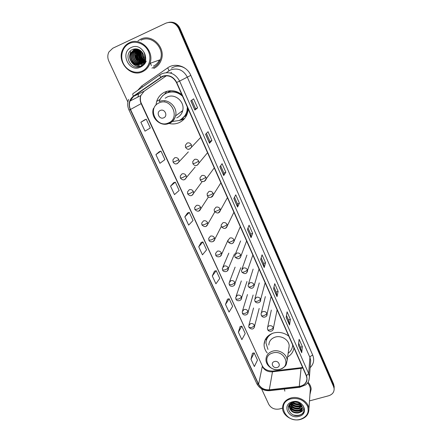 <?xml version="1.0" encoding="UTF-8"?>
<svg xmlns="http://www.w3.org/2000/svg" width="442" height="442" viewBox="0 0 442 442"><rect width="100%" height="100%" fill="white"/><g stroke="black" fill="none" stroke-linecap="round" stroke-linejoin="round"><path stroke-width="0.66" d="M288.753 336.147C284.051 332.611 278.908 331.583 273.311 333.064C267.46 335.152 264.377 339.014 264.067 344.655C264.095 347.699 265.156 350.484 267.255 353.02M181.833 94.671C176.54 90.571 170.943 89.671 165.037 91.969C160.932 93.87 158.148 97.002 156.678 101.362L155.949 105.174M169.148 123.489C172.513 124.285 175.75 124.042 178.866 122.765C183.552 120.666 186.535 117.031 187.817 111.865L188.193 109.036M166.971 91.279L164.38 94.367M180.988 119.484L182.06 119.257M167.518 92.676L170.054 90.737M185.927 68.902C181.104 65.477 176.292 65.239 171.479 68.195M287.626 356.921C291.267 354.799 293.372 351.777 293.936 347.848M136.65 49.476L136.473 50.316L136.65 49.476M136.363 51.045L136.263 52.797L136.363 51.045M136.329 54.073L138.65 60.587L136.329 54.073M139.318 61.521L140.534 62.874L139.318 61.521M140.794 63.118L141.252 63.526L140.794 63.118M141.595 63.808L142.794 64.654L141.595 63.808M334.152 387.413L333.655 384.148L179.933 28.266C177.612 23.697 174.082 21.697 169.347 22.255M309.488 400.911L328.644 395.767C332.423 394.524 334.251 392.137 334.13 388.601L333.622 386.695L178.723 28.509L179.33 28.387C176.999 23.802 173.457 21.796 168.706 22.36C173.457 21.796 176.999 23.802 179.33 28.387L333.638 385.418L179.33 28.387L179.933 28.266M334.141 388.695L333.638 385.418L334.141 388.695M264.261 343.749L264.134 343.473M140.545 39.25L137.948 40.841L140.545 39.25C151.855 33.216 166.181 47.686 161.247 60.007C166.181 47.686 151.855 33.216 140.545 39.25M284.421 389.026L284.852 391.159L284.421 389.026M162.374 76.576C168.435 74.621 173.131 76.61 176.463 82.544L306.289 375.744L306.93 378.28C306.831 382.783 304.273 385.496 299.256 386.418L269.305 389.811C264.415 390.048 260.852 388.181 258.62 384.203L130.495 109.461C129.23 106.638 129.075 103.826 130.025 101.025L133.55 96.389L162.374 76.576M162.258 76.322L133.401 96.163C129.191 99.632 128.147 104.097 130.268 109.561L258.404 384.264C260.692 388.341 264.344 390.258 269.355 390.015L299.306 386.623C305.748 385.142 308.146 381.496 306.51 375.683L176.701 82.439C173.286 76.35 168.474 74.311 162.258 76.322M137.871 59.67L136.318 55.355M136.097 53.559L136.175 51.09M298.67 343.163L300.461 347.246L301.72 352.738L302.35 346.661L299.112 339.285L298.427 345.257L301.72 352.738M300.449 347.219L302.35 346.661M286.477 315.439L288.482 319.997L289.538 325.058L290.383 319.384L287.068 311.825L286.162 317.384L289.538 325.058M288.471 319.969L290.383 319.384M273.979 287.013L276.2 292.068L277.04 296.676L278.117 291.427L274.72 283.681L273.581 288.808L277.04 296.676M276.189 292.046L278.117 291.427M265.543 262.763L263.603 263.421L264.228 267.565L265.543 262.763L262.056 254.819L260.675 259.493L264.228 267.565M197.591 107.892L195.585 108.738L194.878 110.041L197.591 107.892L193.618 98.842L190.822 100.826L194.878 110.041M211.9 140.512L209.911 141.318L209.497 143.252L211.9 140.512L208.038 131.699L205.552 134.285L209.497 143.252M225.84 172.275L223.862 173.043L223.729 175.573L225.84 172.275L222.072 163.695L219.884 166.844L223.729 175.573M239.415 203.215L237.453 203.944L237.581 207.044L239.415 203.215L235.746 194.856L233.84 198.541L237.581 207.044M252.642 233.37L250.691 234.061L251.078 237.697L252.642 233.37L249.067 225.221L247.432 229.415L251.078 237.697M153.683 68.477C157.291 66.775 159.811 63.952 161.247 60.007C159.811 63.952 157.291 66.775 153.683 68.477M309.941 394.579L311.179 389.098C310.969 386.579 309.925 384.286 308.052 382.219C309.925 384.286 310.969 386.579 311.179 389.098L309.941 394.579M178.723 28.509C175.712 23.034 171.463 21.244 165.971 23.139L112.771 48.239L108.92 51.957C107.478 54.885 107.445 57.935 108.826 61.101L127.882 102.003M261.565 388.872L268.775 404.336C271.112 408.264 274.67 409.811 279.449 408.977L282.554 408.143M227.464 299.19L225.503 304.433L229.055 312.074L232.647 306.306L229.166 298.764L227.426 299.201M240.117 326.544L238.398 332.191L241.862 339.644L245.216 333.522L241.818 326.163L240.078 326.555M252.47 353.246L250.979 359.274L254.36 366.545L257.487 360.086L254.167 352.904L252.432 353.257M187.574 212.961L184.828 216.867L188.651 225.105L193.038 220.525L189.287 212.403L187.535 212.978M173.59 182.745L170.557 186.148L174.485 194.607L179.159 190.463L175.314 182.132L173.551 182.756M159.247 151.739L155.91 154.617L159.943 163.302L164.916 159.628L160.971 151.076L159.208 151.755M144.528 119.915L140.865 122.241L145.009 131.158L150.302 127.976L146.247 119.196L144.49 119.931M214.492 271.161L212.287 275.979L215.923 283.808L219.773 278.416L216.204 270.692L214.453 271.173M198.729 246.796L202.464 254.83L206.574 249.835L202.917 241.912L201.165 242.437L198.729 246.796L202.917 241.912M250.702 234.078L248.006 227.95M237.459 203.961L234.509 197.254M223.867 173.054L220.652 165.739M209.917 141.324L206.42 133.379M195.591 108.743L191.8 100.13M263.609 263.438L261.156 257.857M184.828 216.867L189.287 212.403M170.557 186.148L175.314 182.132M155.91 154.617L160.971 151.076M140.865 122.241L146.247 119.196M212.287 275.979L216.204 270.692M225.503 304.433L229.166 298.764M238.398 332.191L241.818 326.163M250.979 359.274L254.167 352.904M151.44 65.587L150.379 63.234M142.031 71.162C148.799 68.167 151.893 58.974 148.49 51.51C145.191 44.001 136.197 40.2 129.44 43.46C122.627 46.603 119.771 55.874 123.207 63.189C126.545 70.549 135.313 74.267 142.031 71.162M142.517 71.726C146.059 70.051 148.534 67.272 149.932 63.388C154.799 51.195 140.528 36.78 129.351 42.758C126.307 44.239 124.058 46.57 122.6 49.753C116.473 62.029 130.843 77.753 142.517 71.726M151.921 68.096L153.275 67.576C156.645 65.985 158.998 63.35 160.347 59.676C165.015 48.123 151.578 34.515 140.959 40.172M143.888 56.338L143.175 53.974M143.937 58.488C142.379 56.604 141.738 54.476 142.015 52.117M143.97 58.095C142.683 56.399 142.114 54.515 142.258 52.449M145.203 60.664L144.722 60.421M143.7 59.731C141.136 57.383 140.28 54.521 141.142 51.145M145.263 60.46L144.805 60.211M143.772 59.455C141.446 57.189 140.639 54.488 141.352 51.349M143.374 60.687C139.915 58.151 138.882 54.808 140.28 50.653L140.363 50.482M143.462 60.466C140.175 57.919 139.208 54.642 140.55 50.626M142.987 61.477C138.937 59.106 137.639 55.609 139.092 50.979L139.633 49.99M143.086 61.294C139.18 58.874 137.948 55.41 139.39 50.896L139.81 50.101M142.551 62.151C137.954 59.996 136.396 56.383 137.893 51.311L138.943 49.626M142.667 61.99C138.197 59.781 136.705 56.189 138.191 51.228L139.108 49.708M142.086 62.736C136.965 60.852 135.158 57.156 136.672 51.648L138.291 49.349M142.202 62.598C137.208 60.637 135.467 56.963 136.981 51.559L138.451 49.41M141.584 63.239C136.705 63.024 133.191 56.582 135.445 51.985L137.683 49.15M141.711 63.118C136.219 61.471 134.235 57.731 135.755 51.902L137.832 49.189M144.335 62.676L141.893 63.604M141.733 63.626L141.23 63.665M141.059 63.67C135.876 63.991 131.799 57.211 134.197 52.327L137.092 49.04M141.191 63.571C136.081 63.747 132.152 57.051 134.512 52.239L137.258 49.045M145.009 61.239L142.363 63.515L140.672 64.018M140.506 64.04C135.086 64.952 130.384 57.852 132.937 52.675L136.429 49.056M144.761 61.847L141.462 63.819M141.302 63.858L140.816 63.935M140.65 63.957C135.28 64.714 130.738 57.692 133.252 52.587L136.595 49.051M144.97 56.432L144.617 60.001C143.921 61.863 142.766 63.173 141.147 63.935L139.948 64.344M139.932 64.35C134.34 65.908 128.937 58.51 131.655 53.029L135.771 49.134M144.617 60.001L144.921 59.902C144.225 61.764 143.07 63.073 141.451 63.83L140.236 64.245C134.589 67.223 127.616 59.388 130.688 53.294L134.291 49.603L135.291 49.233M140.075 64.278C134.523 65.67 129.302 58.344 131.976 52.941L135.937 49.112M141.501 63.311L143.501 60.372C144.423 57.543 143.987 54.874 142.191 52.36C139.6 49.184 136.49 48.189 132.854 49.371C122.401 53.465 130.611 71.018 140.125 66.383C142.893 65.184 144.65 63.013 145.407 59.869C145.866 57.106 145.363 54.493 143.888 52.029C145.871 56.913 145.075 60.676 141.501 63.311L139.91 64.355C134.274 67.333 127.285 59.488 130.362 53.383L133.97 49.686L137.296 49.051M142.092 62.935L140.219 64.25M131.274 47.487C119.539 52.476 128.981 72.941 140.236 67.206C152.042 62.466 142.7 41.598 131.274 47.487M139.622 66.565C136.059 66.466 133.263 64.83 131.235 61.665M129.672 56.791L130.539 51.626M136.136 56.41L136.534 50.548M137.517 56.775C136.898 54.532 136.965 52.366 137.722 50.272M137.965 49.681L137.7 49.985M142.595 61.968C138.76 58.803 137.528 54.808 138.899 49.99M143.169 61.14C139.926 58.095 138.838 54.438 139.91 50.167M144.81 61.145L144.49 60.902M143.589 60.101C141.164 57.41 140.236 54.327 140.821 50.852M146.214 61.079C145.064 64.057 143.12 65.946 140.379 66.748M140.567 66.189L135.716 64.759M135.169 64.388C131.274 61.129 129.998 57.04 131.34 52.123M141.015 62.211C137.456 59.106 136.269 55.267 137.44 50.692M142.142 61.786C138.65 58.714 137.473 54.93 138.617 50.421M143.109 61.256C139.788 58.2 138.678 54.499 139.782 50.15M143.545 60.245C141.009 57.499 140.064 54.338 140.705 50.753M163.689 117.821C168.253 116.097 164.75 108.345 160.335 110.45C155.783 112.207 159.302 119.904 163.689 117.821M176.673 117.881C179.789 116.473 181.795 114.058 182.695 110.644C185.148 102.041 175.115 93.102 167.28 96.964L165.164 98.207M172.308 121.5L179.027 120.511C183.176 118.644 185.828 115.428 186.988 110.859L187.347 107.124M182.524 96.234C177.69 91.947 172.419 90.886 166.711 93.052C163.026 94.759 160.529 97.572 159.225 101.5M182.209 118.611C184.789 116.6 186.474 113.948 187.259 110.649L187.623 107.749M182.192 95.483C177.452 91.671 172.397 90.803 167.021 92.881L165.667 93.566M184.634 116.589L186.8 114.948M182.38 111.71L181.347 111.633M170.85 90.704L167.927 92.522M180.85 119.572L183.452 118.754M184.728 118.351L182.353 119.627L178.772 120.616M162.474 96.002L163.507 95.036M164.811 100.759L164.739 101.124M176.087 91.483L177.701 92.096M162.496 95.975L162.833 95.417M277.128 367.473C281.438 366.401 278.615 360.153 274.427 361.534C270.123 362.633 272.957 368.843 277.128 367.473M288.781 348.71L289.173 345.953C289.173 339.953 281.35 335.03 275.139 337.13C271.128 338.555 269.029 341.202 268.841 345.069M288.14 353.263C290.985 351.147 292.499 348.39 292.67 344.992M292.621 345.749L292.703 345.075M288.891 347.931L289.062 347.622M269.587 334.798L269.587 334.798C267.797 336.445 266.681 338.417 266.25 340.716M272.825 333.224C268.432 335.312 266.15 338.6 265.968 343.086L267.974 349.423M266.095 339.848L265.907 338.478M300.295 419.32C307.074 416.834 309.461 412.392 307.455 405.983C303.892 399.955 298.4 397.573 290.985 398.839C275.731 402.513 285.593 423.745 300.295 419.32M300.538 419.43C306.135 417.668 308.93 414.165 308.914 408.933C308.676 401.596 298.737 395.596 290.808 398.015C285.433 399.767 282.681 403.132 282.548 408.104C282.515 415.552 292.455 421.801 300.538 419.43M310.151 391.7L310.334 389.115C310.157 386.844 309.245 384.767 307.61 382.877M300.267 403.828L299.096 404.198C296.676 404.618 294.483 404.027 292.516 402.419M299.825 403.474L299.146 403.662C296.991 404.065 294.952 403.596 293.04 402.259M301.438 405.143L298.886 406.358C295.621 406.828 293.002 405.75 291.035 403.126M301.206 404.822L298.941 405.817C295.869 406.275 293.339 405.32 291.339 402.944M302.096 406.369L298.676 408.541C294.615 409.01 291.759 407.447 290.096 403.839M301.969 406.071L298.731 407.994C294.875 408.469 292.063 407.027 290.289 403.668M302.394 407.563C301.77 409.215 300.461 410.275 298.461 410.745C293.698 411.154 290.742 409.17 289.587 404.795M302.345 407.264C301.659 408.789 300.383 409.762 298.516 410.193C293.919 410.618 290.974 408.734 289.687 404.535M299.781 412.447C301.593 411.353 302.472 409.822 302.422 407.856L301.173 404.784C299.118 402.441 296.444 401.59 293.151 402.226C283.604 404.529 289.808 417.756 298.753 415.425C301.345 414.856 303.101 413.53 304.03 411.441L304.334 409.088L303.218 405.806C304.499 409.065 303.356 411.281 299.781 412.447L298.245 412.977C293.273 413.347 290.295 411.248 289.306 406.679L289.946 403.982M302.422 408.43C302.068 410.48 300.698 411.806 298.3 412.419C293.333 412.789 290.355 410.695 289.372 406.126L289.377 405.601M292.339 401.817C281.477 404.397 288.471 419.557 298.963 416.392C309.864 413.961 302.974 398.568 292.339 401.817M304.334 409.883C303.184 414.392 299.737 416.132 293.996 415.099M302.063 409.684C297.626 411.994 293.466 411.27 289.593 407.507M289.344 407.198L288.593 405.999M301.792 405.712C297.726 407.463 293.936 406.739 290.433 403.552M300.604 404.143C297.654 404.966 294.792 404.458 292.024 402.607M297.709 402.402L295.3 401.988M301.847 410.088C297.577 412.204 293.554 411.513 289.77 408.021M302.024 407.9C297.792 409.994 293.797 409.314 290.046 405.867M301.897 405.916C297.748 407.767 293.886 407.038 290.317 403.728M300.798 404.336C297.676 405.281 294.67 404.739 291.786 402.717M298.416 402.673L294.549 402.005M333.655 384.148L333.622 386.695M299.256 386.418L301.074 368.374L302.853 367.993M258.62 384.203L262.277 366.44C264.399 370.269 267.797 372.053 272.471 371.799L301.074 368.374L301.494 367.633L302.604 367.435M137.683 90.383L141.777 85.936L167.645 67.891C175.109 62.333 187.099 66.189 190.806 75.361L312.732 355.164C311.102 355.722 310.168 356.479 309.936 357.434L187.253 76.996C183.331 69.941 177.761 67.587 170.546 69.93L166.336 72.61M312.732 355.164C314.56 359.926 313.698 364.103 310.135 367.7M310.494 363.026L310.693 360.44L309.936 357.434L308.66 373.534L309.45 376.645L308.925 380.385M160.639 77.234C159.91 75.858 159.733 75.035 160.098 74.764L162.07 73.654C169.623 71.206 175.474 73.681 179.618 81.079L176.701 82.439M128.628 99.34C127.29 102.898 127.418 106.461 129.009 110.041L130.268 109.561M258.404 384.264L256.841 383.733C259.576 388.651 263.874 390.971 269.731 390.684L269.918 390.662M269.355 390.015L269.731 390.684L299.781 387.291M160.015 74.825L132.976 93.66C132.556 93.969 132.694 94.803 133.401 96.163M299.306 386.623L299.626 387.308L305.687 384.877C307.14 383.225 308.842 383.137 309.45 376.645L310.483 363.153M306.51 375.683L308.66 373.534L179.618 81.079L190.806 75.361M137.915 97.058L138.501 94.483L137.843 97.096M141.777 85.936L142.435 87.068M167.645 67.891C168.695 69.576 169.032 70.615 168.662 70.991M269.305 389.811L272.471 371.799L273.04 371.048L301.245 367.667M171.618 72.355L170.38 73.024M160.789 77.466L163.916 76.035M133.55 96.389L144.131 91.218L140.755 95.627C139.832 98.295 139.965 100.969 141.153 103.655L262.216 365.65C263.913 369.164 267.416 370.976 272.731 371.087M166.468 75.726L144.263 91.124M130.495 109.461L141.412 103.483L262.216 365.65M251.1 237.558L247.47 229.315M237.614 206.922L233.884 198.458M223.768 175.468L219.939 166.767M209.547 143.169L205.607 134.219M194.939 109.981L190.889 100.776M264.239 267.404L260.708 259.382M277.046 296.499L273.604 288.687M289.532 324.864L286.184 317.251M301.709 352.534L298.444 345.114M135.711 49.145L135.617 49.515M135.572 49.675L135.418 50.427M135.357 50.802L135.208 52.576M135.219 53.576C135.385 56.488 136.313 59.134 138.009 61.504M138.556 62.217L139.611 63.361M139.838 63.576L140.285 63.979M140.468 64.129L142.07 65.272M139.131 49.719L138.959 51.294M138.943 52.189C139.031 55.289 140.004 58.073 141.865 60.548M142.374 61.173L142.854 61.698M153.424 66.107C156.114 64.852 158.109 62.819 159.413 60.007M168.336 122.97C180.822 118.345 171.319 97.047 159.214 102.848C146.805 107.732 156.429 128.611 168.336 122.97M169.308 123.423C172.557 121.959 174.64 119.45 175.562 115.881C178.087 106.92 167.579 97.577 159.418 101.594M180.949 119.511L186.082 114.716L188.132 108.898M280.018 369.263C291.814 366.379 284.151 349.197 272.648 353.014C260.902 356.092 268.686 372.982 280.018 369.263M286.289 364.296L287.14 360.374C287.134 354.18 278.985 349.058 272.521 351.202C268.349 352.655 266.172 355.379 265.985 359.374C265.636 365.904 273.559 371.341 280.112 369.313C283.676 367.738 285.698 366.136 286.178 364.517L287.14 360.374L289.173 345.953M267.46 336.539L266.183 340.997M292.587 346.031L292.786 345.252M191.386 144.838C190.403 143.109 188.999 142.506 187.17 143.042L185.386 145.236L185.541 147.341L187.789 146.722L191.386 144.838L191.629 146.727C189.601 149.948 187.574 150.153 185.541 147.341M188.391 149.181L189.833 148.976L200.27 137.871M198.712 161.192C197.74 159.479 196.342 158.888 194.519 159.402L192.723 161.65L192.894 163.65L195.165 163.12L198.712 161.192L198.966 162.965C196.745 167.396 193.602 165.087 192.894 163.65M196.01 165.468L197.154 165.258L207.121 153.219M205.939 177.325C204.977 175.634 203.591 175.043 201.779 175.546L199.966 177.828L200.154 179.75L202.442 179.292L205.939 177.325L206.193 178.993C205.198 182.203 201.16 182.319 200.154 179.75M203.552 181.513L204.37 181.319L213.878 168.374M213.072 193.242C212.121 191.574 210.746 190.988 208.933 191.474L207.116 193.789L207.315 195.629L209.618 195.248C211.392 194.535 212.547 193.867 213.072 193.242L213.326 194.817C212.309 198.513 207.746 197.679 207.315 195.629M211.005 197.314L213.326 194.817L220.552 183.347M220.11 208.95C219.171 207.304 217.801 206.718 216 207.193L214.171 209.53L214.381 211.298C214.585 211.574 215.359 211.469 216.702 210.994C218.47 210.293 219.602 209.607 220.11 208.95L220.365 210.431C219.171 213.508 217.177 213.795 214.381 211.298M218.365 212.867L220.365 210.431L227.138 198.143M227.055 224.448C226.127 222.829 224.763 222.243 222.967 222.702L221.133 225.061L221.354 226.763C221.575 227.072 222.354 226.995 223.691 226.536C225.453 225.845 226.569 225.149 227.055 224.448L227.31 225.851C226.144 228.95 224.16 229.254 221.354 226.763M225.613 228.194L227.31 225.851L233.647 212.762M233.906 239.746C232.989 238.144 231.636 237.564 229.846 238.011L228.006 240.382L228.232 242.028C228.47 242.365 229.254 242.31 230.591 241.868C232.343 241.188 233.448 240.481 233.906 239.746L234.161 241.072C233.022 244.194 231.044 244.509 228.232 242.028M232.752 243.288L234.161 241.072L240.072 227.199M240.675 254.846C239.763 253.266 238.42 252.686 236.636 253.117L234.796 255.504L235.028 257.095C235.277 257.465 236.067 257.432 237.398 257.001C239.139 256.338 240.233 255.62 240.675 254.846L240.918 256.106C239.857 259.239 237.895 259.57 235.028 257.095M239.768 258.172L240.918 256.106L246.415 241.47M247.349 269.753C246.454 268.189 245.117 267.614 243.343 268.029L241.492 270.421L241.735 271.963C241.995 272.366 242.791 272.355 244.117 271.94C245.851 271.289 246.929 270.559 247.349 269.753L247.592 270.946C246.542 274.095 244.586 274.438 241.735 271.963M246.664 272.852L252.68 255.57M253.94 284.466C253.056 282.924 251.725 282.35 249.957 282.753L248.111 285.145L248.354 286.648C248.631 287.073 249.426 287.09 250.752 286.687C252.481 286.046 253.542 285.305 253.94 284.466L254.183 285.598C253.167 288.764 251.222 289.112 248.354 286.648M260.448 298.991C259.57 297.466 258.25 296.897 256.487 297.289L254.642 299.676L254.89 301.14C255.178 301.599 255.979 301.632 257.299 301.245C259.023 300.615 260.073 299.864 260.448 298.991L260.686 300.074C260.868 302.411 256.664 304.439 254.89 301.14M260.095 301.659L264.99 283.267M266.874 313.334C266.007 311.831 264.697 311.262 262.94 311.638C261.769 312.069 261.15 312.864 261.089 314.024L261.338 315.45C261.642 315.936 262.449 315.991 263.763 315.616C265.476 314.997 266.515 314.24 266.874 313.334L267.106 314.361C267.333 316.732 263.078 318.743 261.338 315.45M266.642 315.798L271.029 296.875M273.222 327.5C272.36 326.008 271.057 325.445 269.311 325.809C268.128 326.235 267.509 327.03 267.46 328.191L267.714 329.583C268.023 330.097 268.835 330.174 270.15 329.809C271.858 329.202 272.88 328.434 273.222 327.5L273.443 328.478C272.609 332.616 267.94 331.483 267.714 329.583M273.084 329.776L277.001 310.323M178.817 159.584C177.833 157.882 176.446 157.291 174.645 157.805L172.921 159.871L173.054 162.048L175.214 161.501L178.817 159.584L179.054 161.523C176.949 164.612 174.949 164.789 173.054 162.048M176.143 163.849L177.314 163.639L188.331 151.904M186.143 175.656C185.176 173.977 183.795 173.386 181.999 173.888L180.259 175.999L180.413 178.087L182.596 177.612L186.143 175.656L186.391 177.485C184.773 180.469 182.784 180.673 180.413 178.087M183.745 179.839L184.634 179.64L195.187 166.999M193.375 191.519C192.419 189.856 191.043 189.27 189.259 189.756L187.502 191.911L187.673 193.911L189.872 193.508L193.375 191.519L193.624 193.242C192.06 196.287 190.077 196.508 187.673 193.911M191.264 195.591L191.856 195.436L193.624 193.242L201.95 181.916M200.513 207.165C199.563 205.53 198.198 204.944 196.419 205.414L194.651 207.602L194.839 209.525L197.055 209.199C198.806 208.497 199.955 207.817 200.513 207.165L200.762 208.795C199.475 211.735 197.502 211.978 194.839 209.525M198.685 211.11L200.762 208.795L208.442 196.939M207.552 222.613C206.618 220.994 205.265 220.414 203.491 220.873L201.712 223.083L201.911 224.934L204.143 224.68C205.884 223.989 207.022 223.304 207.552 222.613L207.806 224.149C206.552 227.116 204.585 227.381 201.911 224.934M206.011 226.403L207.806 224.149L214.79 211.967M214.503 237.857C213.58 236.26 212.232 235.68 210.464 236.122L208.679 238.354L208.889 240.15L211.138 239.962C212.873 239.282 213.994 238.581 214.503 237.857L214.757 239.315C214.099 242.702 209.276 242.315 208.889 240.15M213.226 241.476L214.757 239.315L221.26 226.536M221.365 252.901C220.453 251.327 219.11 250.752 217.353 251.178L215.558 253.426L215.779 255.161L218.044 255.04C219.768 254.377 220.878 253.664 221.365 252.901L221.619 254.283C221.006 257.703 216.155 257.332 215.779 255.161M220.326 256.332L221.619 254.283L228.044 240.094M228.138 267.758C227.232 266.2 225.906 265.625 224.149 266.04L222.354 268.3L222.58 269.985L224.862 269.929C226.58 269.277 227.669 268.554 228.138 267.758L228.387 269.067C227.68 272.642 222.901 272.062 222.58 269.985M227.315 270.985L234.525 253.857M234.824 282.421C233.928 280.88 232.608 280.311 230.862 280.714L229.061 282.985L229.293 284.615L231.586 284.626C233.299 283.985 234.376 283.25 234.824 282.421L235.072 283.67C234.243 287.411 229.564 286.587 229.293 284.615M234.194 285.449L240.802 267.742M241.426 296.897C240.542 295.378 239.227 294.814 237.487 295.201L235.685 297.472L235.923 299.063L238.232 299.135C239.934 298.505 241 297.759 241.426 296.897L241.669 298.085C240.901 301.836 236.194 301.052 235.923 299.063M240.951 299.726L247.001 281.46M247.945 311.196C247.072 309.693 245.763 309.129 244.028 309.505L242.227 311.781L242.47 313.328L244.791 313.461C246.487 312.842 247.537 312.091 247.945 311.196L248.183 312.328C247.288 316.24 242.702 315.218 242.47 313.328M247.603 313.831L253.128 295.018M254.382 325.312C253.515 323.826 252.222 323.268 250.492 323.632L248.686 325.903L248.934 327.417L251.266 327.605C252.957 327.003 253.995 326.235 254.382 325.312L254.614 326.389C253.57 329.5 251.675 329.842 248.934 327.417M254.15 327.765L259.183 308.422M265.051 340.053L264.067 344.655M160.07 99.4L156.678 101.362M334.158 386.043L334.13 388.601M129.009 110.041L256.841 383.733M130.025 101.025L140.755 95.627C140.097 98.903 140.313 101.522 141.412 103.483M160.347 59.676L149.932 63.388M139.39 50.896L139.092 50.979M138.191 51.228L137.893 51.311M136.981 51.559L136.672 51.648M135.755 51.902L135.445 51.985M134.512 52.239L134.197 52.327M133.252 52.587L132.937 52.675M131.976 52.941L131.655 53.023M130.688 53.294L130.362 53.383M182.695 110.644L175.562 115.881C174.524 119.489 172.314 122.009 168.938 123.445C160.391 127.296 150.081 117.384 153.446 108.412M181.59 119.08L186.076 114.716L187.005 114.472M292.598 345.948L292.781 345.246M240.625 240.918L235.42 253.94M246.918 255.095L242.001 268.99M258.874 269.498L254.183 285.598M253.133 269.09L248.52 283.836M259.272 282.919L254.973 298.477M265.338 296.582L261.355 312.93M271.333 310.074L267.67 327.185M228.818 253.155L222.995 266.797M235.116 267.112L229.591 281.593M241.338 280.902L236.122 296.195M247.487 294.527L242.586 310.599M253.564 307.98L248.979 324.82M310.334 389.115L308.914 408.933M289.372 406.126L289.306 406.679"/></g></svg>
